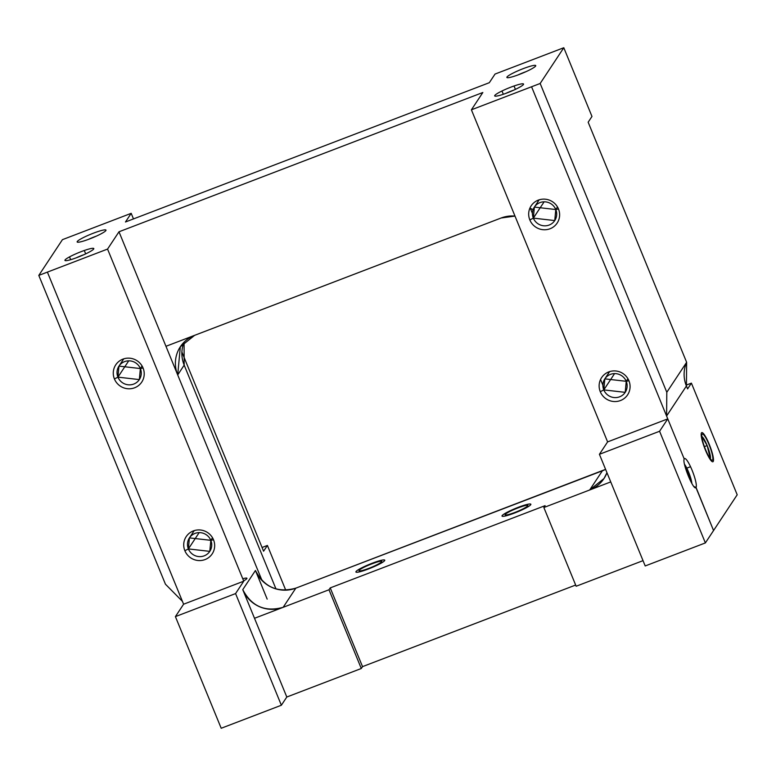 <?xml version="1.0" encoding="UTF-8"?>
<svg xmlns="http://www.w3.org/2000/svg" width="776" height="776" viewBox="0 0 776 776"><rect width="100%" height="100%" fill="white"/><g stroke="black" fill="none" stroke-linecap="round" stroke-linejoin="round"><path stroke-width="1.16" d="M666.807 392.278L666.594 416.014L667.767 418.875L659.581 431.262L667.767 418.875L607.608 441.903L599.412 454.3L645.205 565.956L599.412 454.3L607.608 441.903L667.767 418.875L666.594 416.014L686.42 386.031A31.195 30.419 33.5 0 1 686.634 362.295L666.807 392.278L540.164 83.478L531.57 86.766L666.594 416.014L686.42 386.031L687.594 388.892L686.42 386.031L686.634 362.295L588.159 122.21L686.634 362.295L666.807 392.278L666.594 416.014L531.57 86.766L471.401 109.804L607.608 441.903L471.401 109.804L482.837 92.509L118.99 231.781L177.704 374.934L184.184 365.127L275.965 588.906L184.184 365.137A31.195 30.419 33.5 0 1 184.058 342.187L184.184 365.137L177.704 374.934L180.333 346.765L194.611 335.339L165.957 346.3L501.16 217.988L514.992 216.087A31.195 30.419 -146.5 0 0 501.16 217.988L194.611 335.339A31.195 30.419 -146.5 0 0 177.704 374.934L118.99 231.781L107.554 249.077L38.8 275.402L165.443 584.202L182.428 601.351L47.394 272.114L38.8 275.402L62.439 239.658L131.192 213.332L133.482 218.919L131.192 213.332L125.469 221.984L489.316 82.702L495.04 74.059L563.793 47.734L591.972 116.448L588.159 122.21L591.972 116.448L563.793 47.734L540.164 83.478L471.401 109.804L482.837 92.509L118.99 231.781L107.554 249.077L243.761 581.185L107.554 249.077L47.394 272.114L183.602 604.213L175.405 616.61L221.199 728.266L281.368 705.238L286.8 697.023L361.286 668.505L362.528 666.632L330.236 587.898L545.101 505.651L330.236 587.898L362.528 666.632L361.286 668.505L328.995 589.77L361.286 668.505L286.8 697.023L242.762 589.653A31.195 30.419 -146.5 0 0 283.153 607.317L254.509 618.288L286.8 697.023L281.368 705.238L235.574 593.582L243.761 581.185L183.602 604.213L182.428 601.351L165.443 584.202L38.8 275.402L62.439 239.658L131.192 213.332L125.469 221.984L489.316 82.702L495.04 74.059L563.793 47.734L540.164 83.478L666.807 392.278M693.889 486.494L696.053 487.435L713.561 530.532L737.2 494.787L691.406 383.131L687.594 388.892L691.406 383.131L737.2 494.787L713.561 530.532L695.946 487.57A15.598 2.832 69.1 0 0 696.053 487.435A15.598 2.832 69.1 0 0 692.085 470.246A15.598 2.832 69.1 0 0 684.306 458.81A15.598 2.832 69.1 0 0 684.219 458.975C681.871 462.496 693.618 491.121 695.946 487.57L695.17 487.629M695.946 487.57C693.618 491.121 681.871 462.496 684.219 458.975L667.767 418.875L684.219 458.975A15.598 2.832 69.1 0 1 684.306 458.81L684.131 459.227M705.374 542.919L659.581 431.262L705.374 542.919L713.561 530.532L705.374 542.919L645.205 565.956L705.374 542.919M532.433 213.439L530.095 207.716L532.433 213.439M602.894 385.216L600.546 379.503L602.894 385.216M255.44 570.486L242.762 589.653L254.509 618.288L283.153 607.317L295.831 588.15L605.59 469.354A31.195 30.419 33.5 0 1 602.38 470.809L589.702 489.976L543.86 507.523L545.101 505.651L543.86 507.523L576.151 586.249L643.032 560.65L576.151 586.249L543.86 507.523L589.702 489.976L602.38 470.809L295.831 588.15A31.195 30.419 33.5 0 1 255.44 570.486L267.177 599.12L255.44 570.486C264.267 587.228 277.73 593.116 295.831 588.15L283.153 607.317C265.062 612.283 251.599 606.395 242.762 589.653L255.44 570.486M262.016 580.506L177.704 374.934L262.016 580.506M267.4 545.441L285.743 590.167L267.4 545.441L263.588 551.212L267.4 545.441L262.065 547.487L267.4 545.441M181.904 352.042L263.588 551.212L181.904 352.042M608.044 372.199L608.5 373.305L608.044 372.199M537.593 200.412L538.049 201.527L537.593 200.412M503.323 94.265L501.985 90.996L503.323 94.265M686.081 385.168L691.406 383.131L686.081 385.168M69.51 256.895L70.655 259.698L69.51 256.895M535.634 66.047A15.598 1.979 157.7 0 1 519.406 74.418A15.598 1.979 157.7 0 1 506.99 77.018A15.598 1.979 157.7 0 1 523.218 68.647A15.598 1.979 157.7 0 1 535.634 66.047A15.598 1.979 -22.3 0 0 523.218 68.647A15.598 1.979 -22.3 0 0 506.99 77.018A15.598 1.979 -22.3 0 0 519.406 74.418A15.598 1.979 -22.3 0 0 535.634 66.047M105.895 230.55A15.598 1.979 157.7 0 1 89.667 238.921A15.598 1.979 157.7 0 1 77.251 241.52A15.598 1.979 157.7 0 1 93.479 233.159A15.598 1.979 157.7 0 1 105.895 230.55A15.598 1.979 -22.3 0 0 93.479 233.159A15.598 1.979 -22.3 0 0 77.251 241.52A15.598 1.979 -22.3 0 0 89.667 238.921A15.598 1.979 -22.3 0 0 105.895 230.55M93.702 248.999A15.598 1.979 157.7 0 1 77.474 257.37A15.598 1.979 157.7 0 1 65.048 259.97A15.598 1.979 157.7 0 1 81.286 251.599A15.598 1.979 157.7 0 1 93.702 248.999A15.598 1.979 -22.3 0 0 81.286 251.599A15.598 1.979 -22.3 0 0 65.048 259.97A15.598 1.979 -22.3 0 0 77.474 257.37A15.598 1.979 -22.3 0 0 93.702 248.999M523.441 84.497A15.598 1.979 157.7 0 1 507.203 92.868A15.598 1.979 157.7 0 1 494.787 95.467A15.598 1.979 157.7 0 1 511.015 87.096A15.598 1.979 157.7 0 1 523.441 84.497A15.598 1.979 -22.3 0 0 511.015 87.096A15.598 1.979 -22.3 0 0 494.787 95.467A15.598 1.979 -22.3 0 0 507.203 92.868A15.598 1.979 -22.3 0 0 523.441 84.497M235.574 593.582L281.368 705.238L221.199 728.266L175.405 616.61L183.602 604.213L243.761 581.185L235.574 593.582L175.405 616.61L235.574 593.582M659.581 431.262L599.412 454.3L659.581 431.262M533.093 209.656L530.377 208.424A31.195 30.419 33.5 0 1 533.093 209.656M558.477 208.967A15.598 15.21 -146.5 0 0 538.282 200.13A15.598 15.21 -146.5 0 0 529.833 219.928A15.598 15.21 -146.5 0 0 550.029 228.765A15.598 15.21 -146.5 0 0 558.477 208.967A15.598 15.21 -146.5 0 0 538.282 200.13A15.598 15.21 -146.5 0 0 529.833 219.928A15.598 15.21 -146.5 0 0 550.029 228.765A15.598 15.21 -146.5 0 0 558.477 208.967L555.791 209.53A12.222 11.921 33.5 0 1 549.165 225.04A12.222 11.921 33.5 0 1 533.345 218.124A12.222 11.921 33.5 0 1 539.97 202.604A12.222 11.921 33.5 0 1 555.791 209.53L554.762 220.568L533.345 218.124L534.373 207.085L555.791 209.53L557.488 206.959L555.791 209.53L558.477 208.967M628.929 380.744A15.598 15.21 -146.5 0 0 608.733 371.917A15.598 15.21 -146.5 0 0 600.284 391.715A15.598 15.21 -146.5 0 0 620.48 400.542A15.598 15.21 -146.5 0 0 628.929 380.744A15.598 15.21 -146.5 0 0 608.733 371.917A15.598 15.21 -146.5 0 0 600.284 391.715A15.598 15.21 -146.5 0 0 620.48 400.542A15.598 15.21 -146.5 0 0 628.929 380.744L626.242 381.307A12.222 11.921 33.5 0 1 619.617 396.817A12.222 11.921 33.5 0 1 603.796 389.901A12.222 11.921 33.5 0 1 610.421 374.391A12.222 11.921 33.5 0 1 626.242 381.307L625.213 392.346L603.796 389.901L604.824 378.863L626.242 381.307L627.939 378.746L626.242 381.307L628.929 380.744M143.065 367.989A15.598 15.21 -146.5 0 0 122.87 359.152A15.598 15.21 -146.5 0 0 114.421 378.95A15.598 15.21 -146.5 0 0 134.617 387.787A15.598 15.21 -146.5 0 0 143.065 367.989A15.598 15.21 -146.5 0 0 122.87 359.152A15.598 15.21 -146.5 0 0 114.421 378.95A15.598 15.21 -146.5 0 0 134.617 387.787A15.598 15.21 -146.5 0 0 143.065 367.989L140.378 368.551A12.222 11.921 33.5 0 1 133.753 384.062A12.222 11.921 33.5 0 1 117.933 377.146A12.222 11.921 33.5 0 1 124.558 361.626A12.222 11.921 33.5 0 1 140.378 368.551L139.35 379.59L117.933 377.146L118.961 366.107L140.378 368.551L142.076 365.981L140.378 368.551L143.065 367.989M213.516 539.766A15.598 15.21 -146.5 0 0 193.321 530.929A15.598 15.21 -146.5 0 0 184.872 550.727A15.598 15.21 -146.5 0 0 205.068 559.564A15.598 15.21 -146.5 0 0 213.516 539.766A15.598 15.21 -146.5 0 0 193.321 530.929A15.598 15.21 -146.5 0 0 184.872 550.727A15.598 15.21 -146.5 0 0 205.068 559.564A15.598 15.21 -146.5 0 0 213.516 539.766L210.829 540.329A12.222 11.921 33.5 0 1 204.204 555.839A12.222 11.921 33.5 0 1 188.384 548.923A12.222 11.921 33.5 0 1 195.009 533.413A12.222 11.921 33.5 0 1 210.829 540.329L209.801 551.367L188.384 548.923L189.412 537.884L210.829 540.329L212.527 537.768L210.829 540.329L213.516 539.766M243.635 580.875A12.222 1.552 -22.3 0 0 246.865 578.605A12.222 1.552 -22.3 0 0 242.762 578.741M705.423 450.061A15.598 2.832 69.1 0 0 713.202 461.497A15.598 2.832 69.1 0 0 709.235 444.299A15.598 2.832 69.1 0 0 701.465 432.863A15.598 2.832 69.1 0 0 705.423 450.061A15.598 2.832 -110.9 0 1 701.465 432.863A15.598 2.832 -110.9 0 1 709.235 444.299A15.598 2.832 -110.9 0 1 713.202 461.497A15.598 2.832 -110.9 0 1 705.423 450.061M328.995 589.77L283.153 607.317L328.995 589.77L330.236 587.898L328.995 589.77M575.656 585.046L362.528 666.632L575.656 585.046M530.765 504.672A15.598 1.979 157.7 0 1 514.537 513.043A15.598 1.979 157.7 0 1 502.12 515.642A15.598 1.979 157.7 0 1 518.349 507.281A15.598 1.979 157.7 0 1 530.765 504.672A15.598 1.979 -22.3 0 0 518.349 507.281A15.598 1.979 -22.3 0 0 502.12 515.642A15.598 1.979 -22.3 0 0 514.537 513.043A15.598 1.979 -22.3 0 0 530.765 504.672M384.654 560.611A15.598 1.979 157.7 0 1 368.425 568.973A15.598 1.979 157.7 0 1 356.009 571.572A15.598 1.979 157.7 0 1 372.238 563.211A15.598 1.979 157.7 0 1 384.654 560.611A15.598 1.979 -22.3 0 0 372.238 563.211A15.598 1.979 -22.3 0 0 356.009 571.572A15.598 1.979 -22.3 0 0 368.425 568.973A15.598 1.979 -22.3 0 0 384.654 560.611M610.741 481.915L589.702 489.976A31.195 30.419 -146.5 0 0 606.968 472.72L603.98 478.55L589.702 489.976L610.741 481.915M505.845 93.372A12.222 1.552 157.7 0 1 513.828 90.103L505.845 93.372M76.106 257.884A12.222 1.552 157.7 0 1 84.089 254.606L76.106 257.884M88.299 239.435A12.222 1.552 157.7 0 1 96.292 236.156L88.299 239.435M518.038 74.933A12.222 1.552 157.7 0 1 526.021 71.654L518.038 74.933M600.284 391.715L603.796 389.901L614.573 373.595L603.796 389.901L600.284 391.715M184.872 550.727L188.384 548.923L199.16 532.617L188.384 548.923L184.872 550.727M114.421 378.95L117.933 377.146L128.709 360.84L117.933 377.146L114.421 378.95M529.833 219.928L533.345 218.124L544.122 201.818L533.345 218.124L529.833 219.928M707.159 445.56A12.222 2.221 -110.9 0 1 710.36 458.829L707.159 445.56L704.404 446.617L707.159 445.56A12.222 2.221 -110.9 0 0 701.814 436.481L707.159 445.56M705.617 449.779A14.036 2.551 69.1 0 0 711.825 460.236A14.036 2.551 69.1 0 0 709.051 444.59A14.036 2.551 69.1 0 0 702.047 434.298A14.036 2.551 69.1 0 0 705.617 449.779A14.036 2.551 69.1 0 0 712.62 460.061A14.036 2.551 69.1 0 0 709.051 444.59A14.036 2.551 69.1 0 0 702.047 434.298A14.036 2.551 69.1 0 0 705.617 449.779M527.661 505.865A12.222 1.552 157.7 0 1 514.944 512.422A12.222 1.552 157.7 0 1 505.215 514.459A12.222 1.552 157.7 0 1 517.932 507.902A12.222 1.552 157.7 0 1 527.661 505.865C530.289 502.683 506.447 511.811 505.215 514.459A12.222 1.552 -22.3 0 0 505.137 514.798A12.222 1.552 -22.3 0 0 515.982 512.014A12.222 1.552 -22.3 0 0 527.661 505.865L527.748 505.525M505.215 514.459L505.428 514.983M381.55 561.795C384.178 558.613 360.336 567.741 359.104 570.389A12.222 1.552 -22.3 0 0 359.026 570.729A12.222 1.552 -22.3 0 0 369.871 567.945A12.222 1.552 -22.3 0 0 381.55 561.795A12.222 1.552 157.7 0 1 368.833 568.352A12.222 1.552 157.7 0 1 359.104 570.389A12.222 1.552 157.7 0 1 371.82 563.832A12.222 1.552 157.7 0 1 381.55 561.795L381.637 561.455M359.104 570.389L359.317 570.913M684.51 464.261A12.222 2.221 -110.9 0 1 691.882 483.506L684.51 464.261M696.053 487.435A15.598 2.832 69.1 0 0 692.085 470.246A15.598 2.832 69.1 0 0 684.306 458.81M85.68 253.868L84.293 250.502M515.419 89.366L514.032 85.99M604.824 378.863L609.626 371.607M189.412 537.884L194.213 530.629M118.961 366.107L123.762 358.842M534.373 207.085L539.174 199.82M686.799 468.132L690.533 466.696"/></g></svg>
